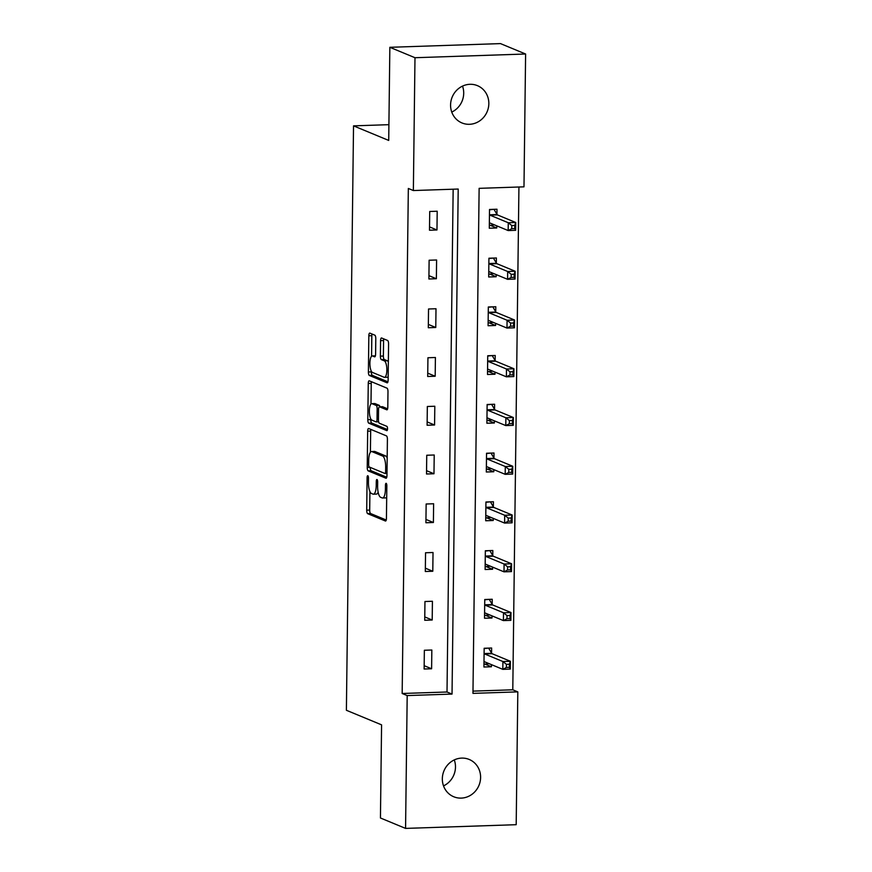 <?xml version="1.0" encoding="UTF-8"?>
<svg xmlns="http://www.w3.org/2000/svg" width="872" height="872" viewBox="0 0 872 872"><rect width="100%" height="100%" fill="white"/><g stroke="black" fill="none" stroke-linecap="round" stroke-linejoin="round"><path stroke-width="1.31" d="M367.821 475.72A2.169 0.687 -91.9 0 0 367.722 475.709A2.169 0.687 -91.9 0 0 367.101 477.584L366.709 510.175A3.096 0.981 -91.9 0 0 367.657 513.652L385.413 521.009A3.096 0.981 -91.9 0 0 385.555 521.042A3.096 0.981 -91.9 0 0 386.438 518.35L386.841 485.759A2.169 0.687 -91.9 0 0 386.176 483.328A2.169 0.687 -91.9 0 0 386.078 483.306A2.169 0.687 -91.9 0 0 385.457 485.192L385.402 489.41A9.908 3.139 -91.9 0 1 382.579 497.999A9.908 3.139 -91.9 0 1 382.121 497.912L380.65 497.302A9.908 3.139 -91.9 0 1 377.609 486.173L377.663 481.954A2.169 0.687 -91.9 0 0 376.998 479.524A2.169 0.687 -91.9 0 0 376.9 479.502A2.169 0.687 -91.9 0 0 376.279 481.388L376.224 485.606A9.908 3.139 -91.9 0 1 373.401 494.195A9.908 3.139 -91.9 0 1 372.954 494.108L371.472 493.498A9.908 3.139 -91.9 0 1 368.431 482.369L368.485 478.161A2.169 0.687 -91.9 0 0 367.821 475.72M462.52 86.11A20.187 18.944 -67.5 0 1 463.708 93.249A20.187 18.944 -67.5 0 1 451.761 112.085M488.832 103.67A20.187 18.944 -67.5 0 1 461.975 122.952A20.187 18.944 -67.5 0 1 450.573 104.945A20.187 18.944 -67.5 0 1 477.431 85.652A20.187 18.944 -67.5 0 1 488.832 103.67M454.29 759.915A20.187 18.944 -67.5 0 1 455.478 767.055A20.187 18.944 -67.5 0 1 443.521 785.89M480.603 777.464A20.187 18.944 -67.5 0 1 453.745 796.757A20.187 18.944 -67.5 0 1 442.333 778.751A20.187 18.944 -67.5 0 1 469.201 759.458A20.187 18.944 -67.5 0 1 480.603 777.464M375.788 338.663A3.096 0.981 -91.9 0 0 374.84 335.186L369.859 333.126A3.096 0.981 -91.9 0 0 369.717 333.093A3.096 0.981 -91.9 0 0 368.834 335.785L368.398 371.984A3.096 0.981 -91.9 0 0 369.347 375.461L387.103 382.819A3.096 0.981 -91.9 0 0 387.244 382.841A3.096 0.981 -91.9 0 0 388.127 380.159L388.574 343.96A3.096 0.981 -91.9 0 0 387.615 340.483L381.598 337.987A3.096 0.981 -91.9 0 0 381.456 337.965A3.096 0.981 -91.9 0 0 380.574 340.647L380.388 356.136A3.096 0.981 -91.9 0 0 381.337 359.613L384.323 360.855A8.284 2.627 -91.9 0 1 386.863 369.565A8.284 2.627 -91.9 0 1 384.498 377.336A8.284 2.627 -91.9 0 1 384.116 377.26L372.431 372.42A8.284 2.627 -91.9 0 1 369.892 363.711A8.284 2.627 -91.9 0 1 372.257 355.94A8.284 2.627 -91.9 0 1 372.627 356.005L374.579 356.812A3.096 0.981 -91.9 0 0 374.72 356.844A3.096 0.981 -91.9 0 0 375.603 354.152L375.788 338.663M405.567 828.4L380.443 817.991L381.576 724.85L346.391 710.277L353.531 125.862L388.716 140.436L389.849 47.306L414.985 57.716L525.609 54.01L523.985 186.837L479.131 188.341L472.962 693.371L517.815 691.878L516.191 824.694L405.567 828.4L407.191 695.573L452.034 694.079L458.203 189.039L413.361 190.543L414.985 57.716M413.361 190.543L408.336 188.461L402.166 693.491L407.191 695.573M368.693 428.523A3.096 0.981 -91.9 0 0 368.551 428.501A3.096 0.981 -91.9 0 0 367.668 431.182L367.232 467.381A3.096 0.981 -91.9 0 0 368.18 470.858L385.936 478.216A3.096 0.981 -91.9 0 0 386.078 478.248A3.096 0.981 -91.9 0 0 386.961 475.556L387.408 439.357A3.096 0.981 -91.9 0 0 386.46 435.891L368.693 428.523M367.81 419.683L368.257 383.484A3.096 0.981 -91.9 0 1 369.139 380.802A3.096 0.981 -91.9 0 1 369.281 380.824L387.037 388.182A3.096 0.981 -91.9 0 1 387.986 391.659L387.8 407.148A3.096 0.981 -91.9 0 1 386.917 409.84A3.096 0.981 -91.9 0 1 386.776 409.807L379.571 406.832A3.096 0.981 -91.9 0 0 379.429 406.799A3.096 0.981 -91.9 0 0 378.546 409.48L378.426 419.759A3.096 0.981 -91.9 0 0 379.375 423.236L386.874 426.343A2.169 0.687 -91.9 0 1 387.528 428.621A2.169 0.687 -91.9 0 1 386.917 430.659A2.169 0.687 -91.9 0 1 386.819 430.637L368.758 423.16A3.096 0.981 -91.9 0 1 367.81 419.683L370.796 419.585L370.807 418.942M388.912 124.674L353.531 125.862M402.166 693.491L447.009 691.997L453.157 189.202M431.607 668.769L431.836 650.011L424.359 650.261L424.13 669.02L431.607 668.769L424.173 665.685M432.196 620.014L432.425 601.266L424.958 601.517L424.729 620.264L432.196 620.014L424.762 616.929M432.795 571.258L433.024 552.51L425.547 552.761L425.318 571.509L432.795 571.258L425.362 568.184M433.395 522.502L433.624 503.754L426.146 504.005L425.918 522.753L433.395 522.502L425.961 519.429M433.983 473.758L434.212 454.999L426.746 455.249L426.517 473.997L433.983 473.758L426.55 470.673M434.583 425.002L434.812 406.243L427.335 406.494L427.106 425.253L434.583 425.002L427.149 421.917M435.183 376.246L435.411 357.498L427.934 357.749L427.705 376.497L435.183 376.246L427.749 373.162M435.771 327.49L436 308.743L428.534 308.993L428.305 327.741L435.771 327.49L428.337 324.406M436.371 278.735L436.6 259.987L429.122 260.238L428.893 278.986L436.371 278.735L428.937 275.661M436.97 229.979L437.199 211.231L429.722 211.482L429.493 230.23L436.97 229.979L429.536 226.905M472.995 691.125L512.791 689.796L518.927 187M491.568 653.073L491.634 648.016L484.156 648.267L483.927 667.015L491.405 666.764L491.427 664.628M492.168 604.318L492.222 599.26L484.756 599.511L484.527 618.259L491.993 618.008L492.026 615.872M492.756 555.562L492.822 550.505L485.344 550.755L485.115 569.503L492.593 569.253L492.615 567.116M493.356 506.806L493.421 501.749L485.944 502L485.715 520.758L493.192 520.508L493.214 518.36M493.955 458.062L494.01 453.004L486.543 453.244L486.314 472.003L493.781 471.752L493.814 469.616M494.544 409.306L494.609 404.248L487.132 404.499L486.903 423.247L494.38 422.996L494.402 420.86M495.143 360.55L495.209 355.493L487.731 355.743L487.503 374.491L494.98 374.241L495.002 372.104M495.743 311.795L495.797 306.737L488.32 306.988L488.091 325.736L495.569 325.485L495.601 323.349M496.332 263.039L496.397 257.981L488.92 258.232L488.691 276.991L496.168 276.74L496.19 274.593M496.931 214.294L496.986 209.226L489.519 209.476L489.29 228.235L496.757 227.984L496.789 225.848M389.849 47.306L500.474 43.6L525.609 54.01M512.791 689.796L517.815 691.878M447.009 691.997L452.034 694.079M491.405 666.764L485.115 664.159M491.993 618.008L485.715 615.403M492.593 569.253L486.314 566.658M493.192 520.508L486.903 517.903M493.781 471.752L487.503 469.147M494.38 422.996L488.102 420.391M494.98 374.241L488.691 371.636M495.569 325.485L489.29 322.891M496.168 276.74L489.879 274.135M496.757 227.984L490.478 225.379M373.401 494.195L376.388 494.097A9.908 3.139 -91.9 0 0 378.143 492.222M382.579 497.999L385.566 497.901A9.908 3.139 -91.9 0 0 386.699 497.171M369.924 491.557L369.695 510.076A3.096 0.981 -91.9 0 0 370.644 513.553L386.242 520.017M370.219 467.392A3.096 0.981 -91.9 0 0 371.167 470.76L386.765 477.224M370.851 429.416A3.096 0.981 -91.9 0 0 370.665 431.084L370.404 452.263M368.649 464.58A2.169 0.687 -91.9 0 0 369.314 467.011L384.901 473.474A2.169 0.687 -91.9 0 0 384.999 473.496A2.169 0.687 -91.9 0 0 385.62 471.61L385.675 467.163A9.908 3.139 -91.9 0 0 382.634 456.045L371.984 451.631A9.908 3.139 -91.9 0 0 371.527 451.543A9.908 3.139 -91.9 0 0 368.703 460.133L368.649 464.58M387.179 457.876A9.908 3.139 -91.9 0 0 385.631 455.936L382.634 456.045M371.527 451.543L374.524 451.434A9.908 3.139 -91.9 0 1 374.971 451.522L385.631 455.936M370.992 404.019L371.243 383.386L368.257 383.484M371.439 381.718A3.096 0.981 -91.9 0 0 371.243 383.386M387.604 408.815L382.557 406.723A3.096 0.981 -91.9 0 0 382.416 406.701A3.096 0.981 -91.9 0 0 382.285 406.733M387.473 429.569L371.745 423.062L368.758 423.16M372.093 403.725A8.284 2.627 -91.9 0 0 371.723 403.66A8.284 2.627 -91.9 0 0 369.357 411.431A8.284 2.627 -91.9 0 0 371.897 420.141L376.017 421.852A3.096 0.981 -91.9 0 0 376.159 421.874A3.096 0.981 -91.9 0 0 377.042 419.192L377.162 408.913A3.096 0.981 -91.9 0 0 376.214 405.436L372.093 403.725L375.091 403.627A8.284 2.627 -91.9 0 0 374.709 403.562L371.723 403.66M379.952 406.777A3.096 0.981 -91.9 0 0 379.211 405.338L376.214 405.436M375.091 403.627L379.211 405.338M370.796 419.585A3.096 0.981 -91.9 0 0 371.745 423.062M375.407 355.841A8.284 2.627 -91.9 0 0 375.243 355.831L372.257 355.94M384.498 377.336L387.484 377.238A8.284 2.627 -91.9 0 0 388.171 376.922M388.345 361.858A8.284 2.627 -91.9 0 0 387.31 360.757L384.323 360.855M383.756 338.881A3.096 0.981 -91.9 0 0 383.571 340.549L383.375 356.038A3.096 0.981 -91.9 0 0 384.323 359.515L387.31 360.757M371.396 371.308L371.385 371.875A3.096 0.981 -91.9 0 0 372.333 375.352L387.931 381.816M372.017 334.02A3.096 0.981 -91.9 0 0 371.821 335.687L371.57 356.245M483.96 664.202L489.094 663.657M484.156 648.572L488.124 648.136M483.993 661.957L484.134 661.837A3.15 1.003 88.1 0 1 484.374 661.739A3.15 1.003 88.1 0 1 484.516 661.761L502.806 669.347L502.904 661.532L510.382 661.281L492.081 653.695A3.15 1.003 88.1 0 1 491.71 653.313L488.821 648.419M509.412 664.235L510.382 661.281L510.284 669.097L502.806 669.347L506.392 667.462L509.379 667.363L509.412 664.235L506.425 664.344L506.392 667.462M506.425 664.344L502.904 661.532L484.614 653.946A3.15 1.003 88.1 0 1 484.243 653.564L484.091 653.324M509.379 667.363L510.284 669.097M484.56 615.447L489.693 614.902M484.745 599.816L488.723 599.38M484.581 613.201L484.734 613.081A3.15 1.003 88.1 0 1 484.963 612.983A3.15 1.003 88.1 0 1 485.115 613.005L503.406 620.592L503.504 612.776L510.981 612.526L492.68 604.95A3.15 1.003 88.1 0 1 492.309 604.568L489.41 599.663M510.011 615.49L510.981 612.526L510.883 620.341L503.406 620.592L506.981 618.717L509.978 618.608L510.011 615.49L507.024 615.588L506.981 618.717M507.024 615.588L503.504 612.776L485.203 605.201A3.15 1.003 88.1 0 1 484.832 604.819L484.69 604.568M509.978 618.608L510.883 620.341M485.148 566.691L490.282 566.157M485.344 551.071L489.312 550.624M485.181 564.446L485.333 564.326A3.15 1.003 88.1 0 1 485.562 564.228A3.15 1.003 88.1 0 1 485.704 564.26L504.005 571.836L504.092 564.021L511.57 563.77L493.28 556.194A3.15 1.003 88.1 0 1 492.909 555.813L490.01 550.908M510.611 566.735L511.57 563.77L511.472 571.585L504.005 571.836L507.58 569.961L510.567 569.863L510.611 566.735L507.613 566.833L507.58 569.961M507.613 566.833L504.092 564.021L485.802 556.445A3.15 1.003 88.1 0 1 485.432 556.063L485.29 555.813M510.567 569.863L511.472 571.585M485.748 517.935L490.882 517.401M485.944 502.316L489.911 501.869M485.78 515.69L485.922 515.57A3.15 1.003 88.1 0 1 486.162 515.472A3.15 1.003 88.1 0 1 486.303 515.505L504.594 523.08L504.692 515.265L512.169 515.014L493.868 507.439A3.15 1.003 88.1 0 1 493.498 507.057L490.598 502.152M511.199 517.979L512.169 515.014L512.071 522.829L504.594 523.08L508.18 521.205L511.166 521.107L511.199 517.979L508.213 518.077L508.18 521.205M508.213 518.077L504.692 515.265L486.402 507.689A3.15 1.003 88.1 0 1 486.031 507.308L485.878 507.057M511.166 521.107L512.071 522.829M486.347 469.191L491.47 468.646M486.532 453.56L490.511 453.113M486.369 466.945L486.522 466.814A3.15 1.003 88.1 0 1 486.75 466.716A3.15 1.003 88.1 0 1 486.903 466.749L505.193 474.324L505.291 466.52L512.758 466.269L494.468 458.683A3.15 1.003 88.1 0 1 494.097 458.301L491.198 453.407M511.799 469.223L512.758 466.269L512.671 474.074L505.193 474.324L508.768 472.45L511.766 472.352L511.799 469.223L508.812 469.321L508.768 472.45M508.812 469.321L505.291 466.52L486.99 458.934A3.15 1.003 88.1 0 1 486.62 458.552L486.478 458.312M511.766 472.352L512.671 474.074M486.936 420.435L492.07 419.89M487.132 404.804L491.1 404.357M486.968 418.189L487.121 418.07A3.15 1.003 88.1 0 1 487.35 417.971A3.15 1.003 88.1 0 1 487.492 417.993L505.793 425.58L505.88 417.764L513.357 417.514L495.067 409.927A3.15 1.003 88.1 0 1 494.697 409.546L491.797 404.652M512.398 420.468L513.357 417.514L513.259 425.329L505.793 425.58L509.368 423.694L512.355 423.596L512.398 420.468L509.401 420.577L509.368 423.694M509.401 420.577L505.88 417.764L487.59 410.178A3.15 1.003 88.1 0 1 487.219 409.796L487.077 409.557M512.355 423.596L513.259 425.329M487.535 371.679L492.669 371.134M487.721 356.048L491.699 355.613M487.557 369.434L487.71 369.314A3.15 1.003 88.1 0 1 487.949 369.216A3.15 1.003 88.1 0 1 488.091 369.238L506.381 376.824L506.479 369.009L513.957 368.758L495.656 361.182A3.15 1.003 88.1 0 1 495.285 360.801L492.386 355.896M512.987 371.723L513.957 368.758L513.859 376.573L506.381 376.824L509.967 374.938L512.954 374.84L512.987 371.723L510 371.821L509.967 374.938M510 371.821L506.479 369.009L488.189 361.422A3.15 1.003 88.1 0 1 487.808 361.041L487.666 360.801M512.954 374.84L513.859 376.573M488.135 322.923L493.258 322.378M488.32 307.304L492.288 306.857M488.157 320.678L488.309 320.558A3.15 1.003 88.1 0 1 488.538 320.46A3.15 1.003 88.1 0 1 488.691 320.482L506.981 328.068L507.079 320.253L514.545 320.002L496.255 312.427A3.15 1.003 88.1 0 1 495.885 312.045L492.985 307.14M513.586 322.967L514.545 320.002L514.458 327.818L506.981 328.068L510.556 326.193L513.543 326.084L513.586 322.967L510.6 323.065L510.556 326.193M510.6 323.065L507.079 320.253L488.778 312.677A3.15 1.003 88.1 0 1 488.407 312.296L488.266 312.045M513.543 326.084L514.458 327.818M488.723 274.168L493.857 273.634M488.92 258.548L492.887 258.101M488.756 271.922L488.909 271.802A3.15 1.003 88.1 0 1 489.138 271.704A3.15 1.003 88.1 0 1 489.279 271.737L507.58 279.312L507.668 271.497L515.145 271.247L496.855 263.671A3.15 1.003 88.1 0 1 496.473 263.29L493.585 258.385M514.186 274.211L515.145 271.247L515.047 279.062L507.58 279.312L511.156 277.438L514.142 277.34L514.186 274.211L511.188 274.309L511.156 277.438M511.188 274.309L507.668 271.497L489.377 263.922A3.15 1.003 88.1 0 1 489.007 263.54L488.854 263.29M514.142 277.34L515.047 279.062M489.323 225.412L494.457 224.878M489.508 209.792L493.487 209.345M489.345 223.178L489.497 223.047A3.15 1.003 88.1 0 1 489.737 222.949A3.15 1.003 88.1 0 1 489.879 222.981L508.169 230.557L508.267 222.742L515.744 222.502L497.443 214.915A3.15 1.003 88.1 0 1 497.073 214.534L494.173 209.64M514.774 225.456L515.744 222.502L515.646 230.306L508.169 230.557L511.744 228.682L514.742 228.584L514.774 225.456L511.788 225.554L511.744 228.682M511.788 225.554L508.267 222.742L489.977 215.166A3.15 1.003 88.1 0 1 489.595 214.785L489.454 214.545M514.742 228.584L515.646 230.306M368.464 477.54L367.101 477.584M386.819 485.137L385.457 485.192M377.641 481.344L376.279 481.388M377.62 485.562L376.224 485.606M386.797 489.356L385.402 489.41M370.644 513.553L367.657 513.652M369.695 510.076L366.709 510.175M371.167 470.76L368.18 470.858M369.979 467.294L367.232 467.381M370.665 431.084L367.668 431.182M386.983 473.409L385.097 473.463M387.015 471.567L385.62 471.61M387.07 467.12L385.675 467.163M374.971 451.522L371.984 451.631M382.557 406.723L379.571 406.832M378.426 419.138L377.042 419.192M378.579 408.87L377.162 408.913M375.385 355.918L372.627 356.005M384.323 359.515L381.337 359.613M383.375 356.038L380.388 356.136M383.571 340.549L380.574 340.647M372.333 375.352L369.347 375.461M371.385 371.875L368.398 371.984M371.821 335.687L368.834 335.785M492.081 653.695L484.614 653.946M491.71 653.313L484.243 653.564M492.68 604.95L485.203 605.201M492.309 604.568L484.832 604.819M493.28 556.194L485.802 556.445M492.909 555.813L485.432 556.063M493.868 507.439L486.402 507.689M493.498 507.057L486.031 507.308M494.468 458.683L486.99 458.934M494.097 458.301L486.62 458.552M495.067 409.927L487.59 410.178M494.697 409.546L487.219 409.796M495.656 361.182L488.189 361.422M495.285 360.801L487.808 361.041M496.255 312.427L488.778 312.677M495.885 312.045L488.407 312.296M496.855 263.671L489.377 263.922M496.473 263.29L489.007 263.54M497.443 214.915L489.977 215.166M497.073 214.534L489.595 214.785M386.983 473.431L384.999 473.496M382.416 406.701L379.429 406.799M378.622 421.797L376.159 421.874"/></g></svg>
